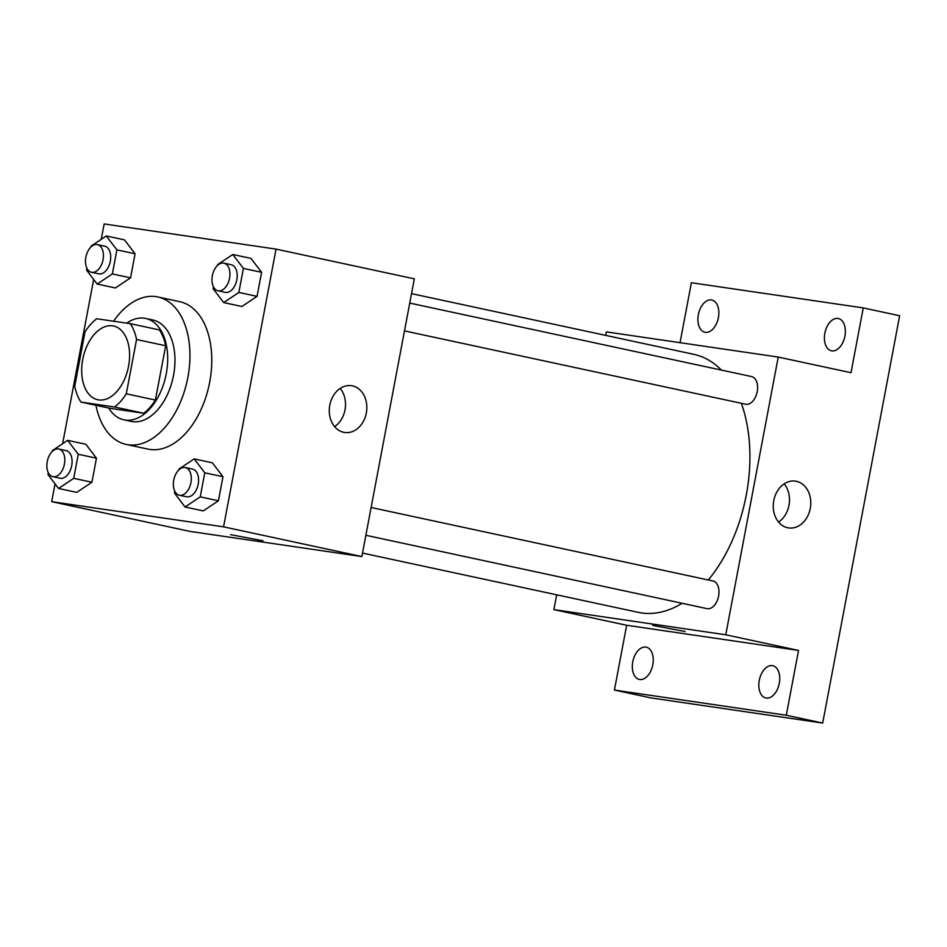<?xml version="1.0" encoding="UTF-8"?>
<svg xmlns="http://www.w3.org/2000/svg" width="947" height="947" viewBox="0 0 947 947"><rect width="100%" height="100%" fill="white"/><g stroke="black" fill="none" stroke-linecap="round" stroke-linejoin="round"><path stroke-width="1.42" d="M98.642 399.906A37.702 23.13 102.1 0 1 97.719 399.741A37.702 23.13 102.1 0 1 83.028 358.013A37.702 23.13 102.1 0 1 113.569 326.005A37.702 23.13 102.1 0 1 128.413 366.986A37.702 23.13 102.1 0 1 98.642 399.906M126.294 393.81L136.557 339.488A50.641 31.062 102.1 0 0 130.319 323.673L96.701 318.748A50.641 31.062 102.1 0 0 84.993 331.935L74.73 386.258A50.641 31.062 102.1 0 0 80.957 402.073L114.575 406.997A50.641 31.062 102.1 0 0 126.294 393.81L155.403 400.072L165.666 345.75L136.557 339.488M80.957 402.073L110.077 408.335L143.695 413.247L114.575 406.997M130.319 323.673L159.439 329.935A50.641 31.062 102.1 0 1 165.666 345.75M155.403 400.072A50.641 31.062 102.1 0 1 143.695 413.247M108.704 408.039A51.848 31.807 -77.9 0 0 123.856 419.817A51.848 31.807 -77.9 0 0 165.843 375.817A51.848 31.807 -77.9 0 0 145.649 318.441A51.848 31.807 -77.9 0 0 126.72 323.152M145.649 318.441L152.929 320.003A51.848 31.807 102.1 0 1 173.337 376.35A51.848 31.807 102.1 0 1 132.414 421.616A51.848 31.807 102.1 0 1 131.136 421.379L123.856 419.817M113.533 321.222A75.405 46.261 102.1 0 1 157.877 296.967A75.405 46.261 102.1 0 1 187.577 378.918A75.405 46.261 102.1 0 1 128.034 444.759A75.405 46.261 102.1 0 1 126.188 444.427A75.405 46.261 102.1 0 1 95.943 405.292M157.877 296.967L179.717 301.667A75.405 46.261 102.1 0 1 209.405 383.606A75.405 46.261 102.1 0 1 149.875 449.446A75.405 46.261 102.1 0 1 148.016 449.115L126.188 444.427M86.923 268.273L86.568 270.144L97.186 284.064L115.38 287.971L130.544 277.838L135.09 253.784L124.471 239.875L106.277 235.957L91.113 246.102L90.948 247.001M213.43 286.811L213.075 288.669L223.693 302.59L241.887 306.497L257.051 296.364L261.597 272.31L250.979 258.401L232.784 254.483L217.621 264.627L217.443 265.527M55.056 483.87L51.683 501.673L223.563 526.84L276.05 249.108L104.17 223.942L101.258 239.307M93.67 279.46L62.632 443.717M48.297 472.683L47.942 474.554L58.56 488.474L76.754 492.381L91.918 482.248L96.464 458.194L85.846 444.273L67.651 440.367L52.487 450.5L52.322 451.399M174.804 491.209L174.449 493.079L185.067 507L203.262 510.907L218.426 500.774L222.971 476.72L212.353 462.811L194.159 458.893L178.995 469.037L178.829 469.937M276.05 249.108L414.324 278.832L361.849 556.564L189.968 531.397L51.683 501.673M361.849 556.564L223.563 526.84M343.678 432.317A23.639 18.656 -81.7 0 1 329.698 405.778A23.639 18.656 -81.7 0 1 351.491 385.701A23.639 18.656 -81.7 0 1 366.525 411.803A23.639 18.656 -81.7 0 1 344.637 432.483A23.639 18.656 -81.7 0 1 343.678 432.317M263.006 540.784L230.595 534.653M340.198 388.436A23.639 18.656 -81.7 0 1 334.611 426.635M682.112 603.275A131.964 80.957 102.1 0 1 641.569 612.946A131.964 80.957 102.1 0 1 638.325 612.366L362.512 553.072M411.531 293.641L693.784 354.32A131.964 80.957 102.1 0 1 721.425 370.088M741.335 403.292A131.964 80.957 102.1 0 1 708.297 579.978M365.873 535.292L707.018 608.637A14.134 8.677 -77.9 0 0 718.477 596.634A14.134 8.677 -77.9 0 0 712.973 580.985A14.134 8.677 -77.9 0 0 712.618 580.925M409.743 303.087L751.587 376.575A14.134 8.677 102.1 0 1 757.162 391.94A14.134 8.677 102.1 0 1 745.999 404.286A14.134 8.677 102.1 0 1 745.644 404.227L404.499 330.894M556.67 594.811L553.877 609.619L725.757 634.786L778.233 357.066L606.352 331.888L605.689 335.38M553.877 609.619L626.654 625.269L614.414 690.067L650.802 697.892L822.683 723.058L899.65 315.73L863.262 307.905L691.381 282.727L680.053 342.684M822.683 723.058L786.294 715.234L798.534 650.435L725.757 634.786M778.233 357.066L851.01 372.704L863.262 307.905M787.632 527.751A23.639 18.656 -81.7 0 1 773.663 501.212A23.639 18.656 -81.7 0 1 795.456 481.135A23.639 18.656 -81.7 0 1 810.478 507.237A23.639 18.656 -81.7 0 1 788.602 527.917A23.639 18.656 -81.7 0 1 787.632 527.751M626.654 625.269L798.534 650.435M685.143 631.519L652.72 625.399M784.163 483.87A23.639 18.656 -81.7 0 1 778.576 522.069M718.406 317.612A16.501 10.121 102.1 0 1 704.911 332.267A16.501 10.121 102.1 0 1 698.484 314.013A16.501 10.121 102.1 0 1 711.848 300.01A16.501 10.121 102.1 0 1 718.406 317.612M844.913 336.138A16.501 10.121 102.1 0 1 831.419 350.792A16.501 10.121 102.1 0 1 824.991 332.539A16.501 10.121 102.1 0 1 838.355 318.535A16.501 10.121 102.1 0 1 844.913 336.138M652.814 664.77A16.501 10.121 102.1 0 1 639.32 679.425A16.501 10.121 102.1 0 1 632.892 661.172A16.501 10.121 102.1 0 1 646.256 647.18A16.501 10.121 102.1 0 1 652.814 664.77M779.31 683.296A16.501 10.121 102.1 0 1 765.827 697.963A16.501 10.121 102.1 0 1 759.399 679.697A16.501 10.121 102.1 0 1 772.752 665.705A16.501 10.121 102.1 0 1 779.31 683.296M614.414 690.067L786.294 715.234M185.067 507L200.231 496.855L204.777 472.813L194.159 458.893M185.304 467.558L192.584 469.12A14.134 8.677 102.1 0 1 198.148 484.485A14.134 8.677 102.1 0 1 186.985 496.832A14.134 8.677 102.1 0 1 186.642 496.773L179.362 495.21A14.134 8.677 102.1 0 1 173.857 479.561A14.134 8.677 102.1 0 1 185.304 467.558A14.134 8.677 102.1 0 1 190.868 482.923A14.134 8.677 102.1 0 1 179.705 495.269A14.134 8.677 102.1 0 1 179.362 495.21M203.262 510.907L218.426 500.774L200.231 496.855M218.426 500.774L222.971 476.72L204.777 472.813M222.971 476.72L212.353 462.811M223.693 302.59L238.857 292.445L243.403 268.403L232.784 254.483M223.93 263.148L231.21 264.71A14.134 8.677 102.1 0 1 236.774 280.075A14.134 8.677 102.1 0 1 225.611 292.422A14.134 8.677 102.1 0 1 225.268 292.363L217.988 290.8A14.134 8.677 102.1 0 1 212.483 275.151A14.134 8.677 102.1 0 1 223.93 263.148A14.134 8.677 102.1 0 1 229.494 278.513A14.134 8.677 102.1 0 1 218.331 290.859A14.134 8.677 102.1 0 1 217.988 290.8M241.887 306.497L257.051 296.364L238.857 292.445M257.051 296.364L261.597 272.31L243.403 268.403M261.597 272.31L250.979 258.401M58.56 488.474L73.724 478.33L78.27 454.276L67.651 440.367M58.797 449.032L66.077 450.594A14.134 8.677 102.1 0 1 71.652 465.96A14.134 8.677 102.1 0 1 60.49 478.306A14.134 8.677 102.1 0 1 60.135 478.247L52.854 476.672A14.134 8.677 102.1 0 1 47.35 461.035A14.134 8.677 102.1 0 1 58.797 449.032A14.134 8.677 102.1 0 1 64.372 464.397A14.134 8.677 102.1 0 1 53.21 476.743A14.134 8.677 102.1 0 1 52.854 476.672M76.754 492.381L91.918 482.248L73.724 478.33M91.918 482.248L96.464 458.194L78.27 454.276M96.464 458.194L85.846 444.273M97.186 284.064L112.35 273.92L116.895 249.878L106.277 235.957M97.423 244.622L104.703 246.184A14.134 8.677 102.1 0 1 110.266 261.55A14.134 8.677 102.1 0 1 99.104 273.896A14.134 8.677 102.1 0 1 98.76 273.837L91.48 272.274A14.134 8.677 102.1 0 1 85.976 256.625A14.134 8.677 102.1 0 1 97.423 244.622A14.134 8.677 102.1 0 1 102.998 259.987A14.134 8.677 102.1 0 1 91.835 272.334A14.134 8.677 102.1 0 1 91.48 272.274M115.38 287.971L130.544 277.838L112.35 273.92M130.544 277.838L135.09 253.784L116.895 249.878M135.09 253.784L124.471 239.875M371.117 507.497L712.973 580.985"/></g></svg>
